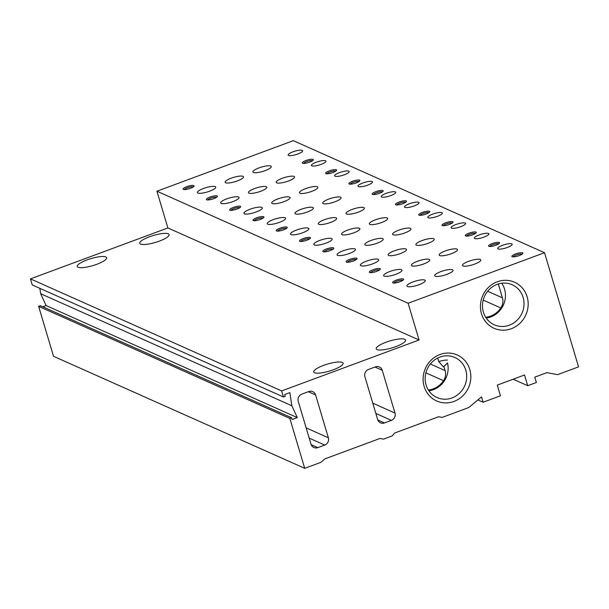 <?xml version="1.0" encoding="UTF-8"?>
<svg xmlns="http://www.w3.org/2000/svg" width="609" height="609" viewBox="0 0 609 609"><rect width="100%" height="100%" fill="white"/><g stroke="black" fill="none" stroke-linecap="round" stroke-linejoin="round"><path stroke-width="0.91" d="M259.038 167.886A9.577 2.269 163.4 0 1 271.279 166.516A9.577 2.269 163.4 0 1 262.745 171.426A9.577 2.269 163.4 0 1 252.925 171.989A9.577 2.269 163.4 0 1 259.038 167.886M468.565 261.345A9.577 2.269 163.4 0 1 480.805 259.974A9.577 2.269 163.4 0 1 472.279 264.885A9.577 2.269 163.4 0 1 462.452 265.448A9.577 2.269 163.4 0 1 468.565 261.345M445.286 250.961A9.577 2.269 163.4 0 1 457.526 249.591A9.577 2.269 163.4 0 1 448.993 254.501A9.577 2.269 163.4 0 1 439.173 255.064A9.577 2.269 163.4 0 1 445.286 250.961M422.007 240.578A9.577 2.269 163.4 0 1 434.247 239.208A9.577 2.269 163.4 0 1 425.714 244.118A9.577 2.269 163.4 0 1 415.886 244.681A9.577 2.269 163.4 0 1 422.007 240.578M398.72 230.194A9.577 2.269 163.4 0 1 410.968 228.824A9.577 2.269 163.4 0 1 402.435 233.734A9.577 2.269 163.4 0 1 392.607 234.298A9.577 2.269 163.4 0 1 398.72 230.194M375.441 219.811A9.577 2.269 163.4 0 1 387.682 218.441A9.577 2.269 163.4 0 1 379.156 223.343A9.577 2.269 163.4 0 1 369.328 223.914A9.577 2.269 163.4 0 1 375.441 219.811M352.162 209.42A9.577 2.269 163.4 0 1 364.403 208.05A9.577 2.269 163.4 0 1 355.869 212.96A9.577 2.269 163.4 0 1 346.049 213.523A9.577 2.269 163.4 0 1 352.162 209.42M328.883 199.036A9.577 2.269 163.4 0 1 341.124 197.666A9.577 2.269 163.4 0 1 332.59 202.576A9.577 2.269 163.4 0 1 322.762 203.14A9.577 2.269 163.4 0 1 328.883 199.036M305.596 188.653A9.577 2.269 163.4 0 1 317.845 187.283A9.577 2.269 163.4 0 1 309.311 192.193A9.577 2.269 163.4 0 1 299.483 192.756A9.577 2.269 163.4 0 1 305.596 188.653M282.317 178.27A9.577 2.269 163.4 0 1 294.558 176.899A9.577 2.269 163.4 0 1 286.032 181.809A9.577 2.269 163.4 0 1 276.204 182.373A9.577 2.269 163.4 0 1 282.317 178.27M203.505 188.463A9.577 2.269 163.4 0 1 215.746 187.092A9.577 2.269 163.4 0 1 207.22 191.995A9.577 2.269 163.4 0 1 197.392 192.566A9.577 2.269 163.4 0 1 203.505 188.463M413.039 281.921A9.577 2.269 163.4 0 1 425.28 280.551A9.577 2.269 163.4 0 1 416.746 285.461A9.577 2.269 163.4 0 1 406.919 286.024A9.577 2.269 163.4 0 1 413.039 281.921M437.704 358.031L438.762 361.571A9.577 2.269 163.4 0 1 447.448 360.079M428.888 390.78A21.924 20.539 -66 0 0 447.524 362.956L443.421 366.945L438.762 361.571M389.752 271.538A9.577 2.269 163.4 0 1 402.001 270.168A9.577 2.269 163.4 0 1 393.467 275.078A9.577 2.269 163.4 0 1 383.64 275.641A9.577 2.269 163.4 0 1 389.752 271.538M366.473 261.154A9.577 2.269 163.4 0 1 378.714 259.784A9.577 2.269 163.4 0 1 370.188 264.694A9.577 2.269 163.4 0 1 360.361 265.258A9.577 2.269 163.4 0 1 366.473 261.154M343.194 250.771A9.577 2.269 163.4 0 1 355.435 249.401A9.577 2.269 163.4 0 1 346.902 254.303A9.577 2.269 163.4 0 1 337.082 254.874A9.577 2.269 163.4 0 1 343.194 250.771M319.915 240.38A9.577 2.269 163.4 0 1 332.156 239.017A9.577 2.269 163.4 0 1 323.623 243.92A9.577 2.269 163.4 0 1 313.795 244.483A9.577 2.269 163.4 0 1 319.915 240.38M296.629 229.996A9.577 2.269 163.4 0 1 308.87 228.626A9.577 2.269 163.4 0 1 300.344 233.536A9.577 2.269 163.4 0 1 290.516 234.1A9.577 2.269 163.4 0 1 296.629 229.996M273.35 219.613A9.577 2.269 163.4 0 1 285.591 218.243A9.577 2.269 163.4 0 1 277.065 223.153A9.577 2.269 163.4 0 1 267.237 223.716A9.577 2.269 163.4 0 1 273.35 219.613M250.071 209.23A9.577 2.269 163.4 0 1 262.312 207.859A9.577 2.269 163.4 0 1 253.778 212.769A9.577 2.269 163.4 0 1 243.95 213.333A9.577 2.269 163.4 0 1 250.071 209.23M226.792 198.846A9.577 2.269 163.4 0 1 239.032 197.476A9.577 2.269 163.4 0 1 230.499 202.386A9.577 2.269 163.4 0 1 220.671 202.949A9.577 2.269 163.4 0 1 226.792 198.846M426.064 384.88A21.924 20.539 -66 0 1 432.36 361.799A21.924 20.539 -66 0 1 454.854 357.498A21.924 20.539 -66 0 1 464.682 385.885A21.924 20.539 -66 0 1 436.996 397.54A21.924 20.539 -66 0 1 426.064 384.88M428.371 389.996A21.071 19.739 114 0 0 443.504 380.694A11.495 10.764 114 0 0 445.118 370.592L443.839 366.298M483.386 312.143A21.924 20.539 -66 0 1 489.682 289.062A21.924 20.539 -66 0 1 512.184 284.761A21.924 20.539 -66 0 1 522.004 313.148A21.924 20.539 -66 0 1 494.318 324.803A21.924 20.539 -66 0 1 483.386 312.143M501.732 283.246A21.924 20.539 -66 0 1 503.445 304.873A21.924 20.539 -66 0 1 486.21 318.043M485.693 317.259A21.071 19.739 114 0 0 500.826 307.956A11.495 10.764 114 0 0 502.44 297.854L498.307 283.984M231.275 178.171A9.577 2.269 163.4 0 1 243.516 176.8A9.577 2.269 163.4 0 1 234.983 181.71A9.577 2.269 163.4 0 1 225.155 182.274A9.577 2.269 163.4 0 1 231.275 178.171M291.566 417.744L289.831 418.391L304.721 468.329L320.776 462.383L325.008 458.828L379.963 438.472L383.503 439.142L392.181 435.922L394.647 433.029L438.617 416.739L442.157 417.409L468.801 407.528L481.513 396.878L483.104 402.229L500.461 395.797L497.271 385.101L524.516 375.007L527.706 385.703L536.384 382.49L534.786 377.138L546.935 372.639L557.547 374.649L578.55 366.869L544.522 252.712L408.121 303.252L419.076 339.997L281.64 390.925L283.451 396.984L285.187 396.345L284.654 394.556L289.861 392.63L291.848 405.761L297.299 417.599L292.099 419.532L291.566 417.744L40.377 305.703L38.641 306.342L289.831 418.391M38.641 306.342L53.523 356.288L304.721 468.329M477.898 399.907L483.104 402.229M513.151 379.217L527.706 385.703M408.121 303.252L156.932 191.211L293.332 140.671L544.522 252.712M445.681 222.795A5.747 1.363 163.4 0 1 452.959 222.346A5.747 1.363 163.4 0 1 447.912 224.919A5.747 1.363 163.4 0 1 442.271 225.528A5.747 1.363 163.4 0 1 445.681 222.795M326.447 248.967A5.747 1.363 163.4 0 1 333.724 248.51A5.747 1.363 163.4 0 1 328.677 251.091A5.747 1.363 163.4 0 1 323.044 251.7A5.747 1.363 163.4 0 1 326.447 248.967M422.402 212.412A5.747 1.363 163.4 0 1 429.672 211.955A5.747 1.363 163.4 0 1 424.625 214.535A5.747 1.363 163.4 0 1 418.992 215.144A5.747 1.363 163.4 0 1 422.402 212.412M303.168 238.583A5.747 1.363 163.4 0 1 310.445 238.127A5.747 1.363 163.4 0 1 305.398 240.707A5.747 1.363 163.4 0 1 299.757 241.316A5.747 1.363 163.4 0 1 303.168 238.583M492.247 243.57A5.747 1.363 163.4 0 1 499.517 243.113A5.747 1.363 163.4 0 1 494.47 245.693A5.747 1.363 163.4 0 1 488.837 246.295A5.747 1.363 163.4 0 1 492.247 243.57M373.012 269.734A5.747 1.363 163.4 0 1 380.282 269.285A5.747 1.363 163.4 0 1 375.235 271.858A5.747 1.363 163.4 0 1 369.602 272.467A5.747 1.363 163.4 0 1 373.012 269.734M468.96 233.186A5.747 1.363 163.4 0 1 476.238 232.729A5.747 1.363 163.4 0 1 471.191 235.302A5.747 1.363 163.4 0 1 465.558 235.911A5.747 1.363 163.4 0 1 468.96 233.186M349.733 259.35A5.747 1.363 163.4 0 1 357.003 258.894A5.747 1.363 163.4 0 1 351.956 261.474A5.747 1.363 163.4 0 1 346.323 262.083A5.747 1.363 163.4 0 1 349.733 259.35M352.558 181.261A5.747 1.363 163.4 0 1 359.835 180.804A5.747 1.363 163.4 0 1 354.788 183.385A5.747 1.363 163.4 0 1 349.147 183.987A5.747 1.363 163.4 0 1 352.558 181.261M233.323 207.425A5.747 1.363 163.4 0 1 240.601 206.976A5.747 1.363 163.4 0 1 235.554 209.549A5.747 1.363 163.4 0 1 229.92 210.158A5.747 1.363 163.4 0 1 233.323 207.425M329.279 170.878A5.747 1.363 163.4 0 1 336.549 170.421A5.747 1.363 163.4 0 1 331.502 172.994A5.747 1.363 163.4 0 1 325.868 173.603A5.747 1.363 163.4 0 1 329.279 170.878M210.044 197.042A5.747 1.363 163.4 0 1 217.322 196.593A5.747 1.363 163.4 0 1 212.267 199.166A5.747 1.363 163.4 0 1 206.634 199.775A5.747 1.363 163.4 0 1 210.044 197.042M399.123 202.028A5.747 1.363 163.4 0 1 406.393 201.571A5.747 1.363 163.4 0 1 401.346 204.152A5.747 1.363 163.4 0 1 395.713 204.761A5.747 1.363 163.4 0 1 399.123 202.028M279.889 228.2A5.747 1.363 163.4 0 1 287.159 227.743A5.747 1.363 163.4 0 1 282.112 230.324A5.747 1.363 163.4 0 1 276.478 230.925A5.747 1.363 163.4 0 1 279.889 228.2M375.837 191.645A5.747 1.363 163.4 0 1 383.114 191.188A5.747 1.363 163.4 0 1 378.067 193.769A5.747 1.363 163.4 0 1 372.434 194.37A5.747 1.363 163.4 0 1 375.837 191.645M256.61 217.816A5.747 1.363 163.4 0 1 263.88 217.36A5.747 1.363 163.4 0 1 258.833 219.94A5.747 1.363 163.4 0 1 253.199 220.542A5.747 1.363 163.4 0 1 256.61 217.816M396.292 280.125A5.747 1.363 163.4 0 1 403.569 279.668A5.747 1.363 163.4 0 1 398.522 282.241A5.747 1.363 163.4 0 1 392.881 282.85A5.747 1.363 163.4 0 1 396.292 280.125M515.526 253.953A5.747 1.363 163.4 0 1 522.804 253.496A5.747 1.363 163.4 0 1 517.757 256.077A5.747 1.363 163.4 0 1 512.116 256.678A5.747 1.363 163.4 0 1 515.526 253.953M306 160.487A5.747 1.363 163.4 0 1 313.27 160.038A5.747 1.363 163.4 0 1 308.223 162.611A5.747 1.363 163.4 0 1 302.589 163.22A5.747 1.363 163.4 0 1 306 160.487M316.238 162.222A7.567 1.789 163.4 0 1 325.906 161.141A7.567 1.789 163.4 0 1 319.169 165.016A7.567 1.789 163.4 0 1 311.405 165.465A7.567 1.789 163.4 0 1 316.238 162.222M339.517 172.606A7.567 1.789 163.4 0 1 349.193 171.525A7.567 1.789 163.4 0 1 342.448 175.407A7.567 1.789 163.4 0 1 334.684 175.849A7.567 1.789 163.4 0 1 339.517 172.606M362.797 182.997A7.567 1.789 163.4 0 1 372.472 181.908A7.567 1.789 163.4 0 1 365.727 185.791A7.567 1.789 163.4 0 1 357.97 186.232A7.567 1.789 163.4 0 1 362.797 182.997M386.083 193.38A7.567 1.789 163.4 0 1 395.751 192.299A7.567 1.789 163.4 0 1 389.014 196.174A7.567 1.789 163.4 0 1 381.249 196.616A7.567 1.789 163.4 0 1 386.083 193.38M409.362 203.764A7.567 1.789 163.4 0 1 419.03 202.683A7.567 1.789 163.4 0 1 412.293 206.558A7.567 1.789 163.4 0 1 404.528 207.007A7.567 1.789 163.4 0 1 409.362 203.764M432.641 214.147A7.567 1.789 163.4 0 1 442.317 213.066A7.567 1.789 163.4 0 1 435.572 216.941A7.567 1.789 163.4 0 1 427.815 217.39A7.567 1.789 163.4 0 1 432.641 214.147M455.92 224.531A7.567 1.789 163.4 0 1 465.596 223.45A7.567 1.789 163.4 0 1 458.859 227.324A7.567 1.789 163.4 0 1 451.094 227.774A7.567 1.789 163.4 0 1 455.92 224.531M479.207 234.914A7.567 1.789 163.4 0 1 488.875 233.833A7.567 1.789 163.4 0 1 482.138 237.708A7.567 1.789 163.4 0 1 474.373 238.157A7.567 1.789 163.4 0 1 479.207 234.914M502.486 245.298A7.567 1.789 163.4 0 1 512.154 244.217A7.567 1.789 163.4 0 1 505.417 248.099A7.567 1.789 163.4 0 1 497.652 248.541A7.567 1.789 163.4 0 1 502.486 245.298M254.554 188.554A9.577 2.269 163.4 0 1 266.795 187.184A9.577 2.269 163.4 0 1 258.262 192.094A9.577 2.269 163.4 0 1 248.442 192.657A9.577 2.269 163.4 0 1 254.554 188.554M277.833 198.945A9.577 2.269 163.4 0 1 290.074 197.575A9.577 2.269 163.4 0 1 281.548 202.477A9.577 2.269 163.4 0 1 271.721 203.041A9.577 2.269 163.4 0 1 277.833 198.945M301.112 209.329A9.577 2.269 163.4 0 1 313.361 207.958A9.577 2.269 163.4 0 1 304.827 212.861A9.577 2.269 163.4 0 1 295 213.432A9.577 2.269 163.4 0 1 301.112 209.329M324.399 219.712A9.577 2.269 163.4 0 1 336.64 218.342A9.577 2.269 163.4 0 1 328.106 223.252A9.577 2.269 163.4 0 1 318.279 223.815A9.577 2.269 163.4 0 1 324.399 219.712M347.678 230.095A9.577 2.269 163.4 0 1 359.919 228.725A9.577 2.269 163.4 0 1 351.385 233.635A9.577 2.269 163.4 0 1 341.565 234.199A9.577 2.269 163.4 0 1 347.678 230.095M370.957 240.479A9.577 2.269 163.4 0 1 383.198 239.109A9.577 2.269 163.4 0 1 374.672 244.019A9.577 2.269 163.4 0 1 364.844 244.582A9.577 2.269 163.4 0 1 370.957 240.479M394.236 250.862A9.577 2.269 163.4 0 1 406.485 249.492A9.577 2.269 163.4 0 1 397.951 254.402A9.577 2.269 163.4 0 1 388.123 254.965A9.577 2.269 163.4 0 1 394.236 250.862M417.523 261.253A9.577 2.269 163.4 0 1 429.764 259.883A9.577 2.269 163.4 0 1 421.23 264.786A9.577 2.269 163.4 0 1 411.402 265.349A9.577 2.269 163.4 0 1 417.523 261.253M440.802 271.637A9.577 2.269 163.4 0 1 453.043 270.267A9.577 2.269 163.4 0 1 444.509 275.169A9.577 2.269 163.4 0 1 434.689 275.74A9.577 2.269 163.4 0 1 440.802 271.637M186.765 186.658A5.747 1.363 163.4 0 1 194.035 186.202A5.747 1.363 163.4 0 1 188.988 188.782A5.747 1.363 163.4 0 1 183.355 189.391A5.747 1.363 163.4 0 1 186.765 186.658M292.959 151.839A7.567 1.789 163.4 0 1 302.627 150.758A7.567 1.789 163.4 0 1 295.89 154.633A7.567 1.789 163.4 0 1 288.126 155.082A7.567 1.789 163.4 0 1 292.959 151.839M156.932 191.211L167.886 227.949L419.076 339.997M385.999 342.25A15.324 3.624 163.4 0 1 405.586 340.058A15.324 3.624 163.4 0 1 391.937 347.906A15.324 3.624 163.4 0 1 376.217 348.812A15.324 3.624 163.4 0 1 385.999 342.25M323.531 365.392A15.324 3.624 163.4 0 1 343.118 363.2A15.324 3.624 163.4 0 1 329.469 371.056A15.324 3.624 163.4 0 1 313.742 371.962A15.324 3.624 163.4 0 1 323.531 365.392M149.517 236.764A15.324 3.624 163.4 0 1 169.104 234.572A15.324 3.624 163.4 0 1 155.447 242.42A15.324 3.624 163.4 0 1 139.727 243.326A15.324 3.624 163.4 0 1 149.517 236.764M87.041 259.906A15.324 3.624 163.4 0 1 106.628 257.714A15.324 3.624 163.4 0 1 92.979 265.57A15.324 3.624 163.4 0 1 77.259 266.476A15.324 3.624 163.4 0 1 87.041 259.906M167.886 227.949L30.45 278.876L281.64 390.925M30.45 278.876L32.254 284.943L283.451 396.984M39.836 288.323L40.651 293.713L291.848 405.761M40.651 293.713L46.109 305.558L297.299 417.599M46.109 305.558L42.797 306.784M364.89 376.712L377.649 419.517A5.747 5.382 114 0 0 384.454 422.943L391.397 420.37A5.747 5.382 114 0 0 395.005 413.092L382.246 370.28A5.747 5.382 114 0 0 375.441 366.862L368.498 369.435A5.747 5.382 114 0 0 364.89 376.712M301.866 394.122A5.747 5.382 114 0 0 298.258 401.4L311.016 444.212A5.747 5.382 114 0 0 317.814 447.63L324.757 445.057A5.747 5.382 114 0 0 328.365 437.78L315.607 394.975A5.747 5.382 114 0 0 308.809 391.549L301.866 394.122M481.468 313.711A25.205 23.606 -66 0 1 509.657 280.696A25.205 23.606 -66 0 1 521.776 321.346A25.205 23.606 -66 0 1 481.468 313.711M424.146 386.449A25.205 23.606 -66 0 1 452.335 353.433A25.205 23.606 -66 0 1 464.446 394.076A25.205 23.606 -66 0 1 424.146 386.449M184.39 189.574A4.712 1.111 163.4 0 1 187.382 187.77A4.712 1.111 163.4 0 1 193.274 186.925M303.625 163.402A4.712 1.111 163.4 0 1 306.616 161.606A4.712 1.111 163.4 0 1 312.501 160.761M513.159 256.869A4.712 1.111 163.4 0 1 516.143 255.064A4.712 1.111 163.4 0 1 522.035 254.219M393.924 283.033A4.712 1.111 163.4 0 1 396.916 281.236A4.712 1.111 163.4 0 1 402.8 280.391M254.235 220.724A4.712 1.111 163.4 0 1 257.226 218.928A4.712 1.111 163.4 0 1 263.111 218.083M373.469 194.56A4.712 1.111 163.4 0 1 376.461 192.756A4.712 1.111 163.4 0 1 382.345 191.911M277.514 231.116A4.712 1.111 163.4 0 1 280.505 229.311A4.712 1.111 163.4 0 1 286.397 228.466M396.748 204.944A4.712 1.111 163.4 0 1 399.74 203.14A4.712 1.111 163.4 0 1 405.624 202.295M207.677 199.958A4.712 1.111 163.4 0 1 210.661 198.161A4.712 1.111 163.4 0 1 216.553 197.308M326.904 173.786A4.712 1.111 163.4 0 1 329.895 171.989A4.712 1.111 163.4 0 1 335.787 171.144M230.956 210.341A4.712 1.111 163.4 0 1 233.947 208.544A4.712 1.111 163.4 0 1 239.832 207.699M350.19 184.177A4.712 1.111 163.4 0 1 353.174 182.373A4.712 1.111 163.4 0 1 359.066 181.528M347.358 262.266A4.712 1.111 163.4 0 1 350.35 260.462A4.712 1.111 163.4 0 1 356.235 259.617M466.593 236.094A4.712 1.111 163.4 0 1 469.585 234.298A4.712 1.111 163.4 0 1 475.469 233.453M370.637 272.649A4.712 1.111 163.4 0 1 373.629 270.853A4.712 1.111 163.4 0 1 379.521 270.008M489.872 246.485A4.712 1.111 163.4 0 1 492.864 244.681A4.712 1.111 163.4 0 1 498.756 243.836M300.8 241.499A4.712 1.111 163.4 0 1 303.784 239.695A4.712 1.111 163.4 0 1 309.676 238.85M420.027 215.327A4.712 1.111 163.4 0 1 423.019 213.523A4.712 1.111 163.4 0 1 428.911 212.678M324.079 251.882A4.712 1.111 163.4 0 1 327.071 250.078A4.712 1.111 163.4 0 1 332.956 249.233M443.314 225.711A4.712 1.111 163.4 0 1 446.306 223.914A4.712 1.111 163.4 0 1 452.19 223.069M374.969 367.037L382.246 370.28M372.777 403.173L395.005 413.092M375.837 413.427L391.397 420.37M377.808 419.982L384.454 422.943M308.329 391.724L315.607 394.975M306.144 427.868L328.365 437.78M309.197 438.122L324.757 445.057M311.176 444.669L317.814 447.63M443.504 380.694L425.889 372.837M445.118 370.592L430.335 363.992M500.826 307.956L483.211 300.1M502.44 297.854L487.657 291.262M445.354 365.096L445.917 364.555"/></g></svg>
